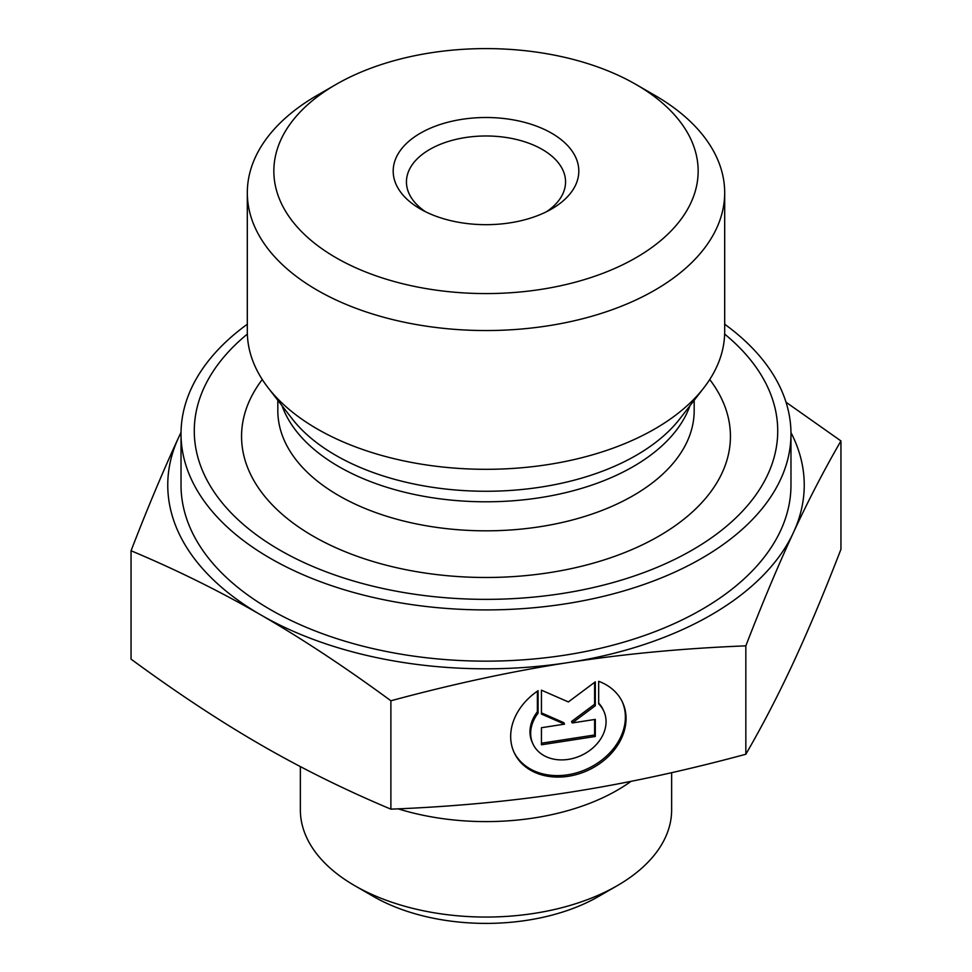 <?xml version="1.0" encoding="UTF-8"?>
<svg xmlns="http://www.w3.org/2000/svg" width="972" height="972" viewBox="0 0 972 972"><rect width="100%" height="100%" fill="white"/><g stroke="black" fill="none" stroke-linecap="round" stroke-linejoin="round"><path stroke-width="1.46" d="M598.667 681.311A59.729 47.106 -24.9 0 1 622.554 702.367A59.729 47.106 -24.9 0 1 588.194 770.237A59.729 47.106 -24.9 0 1 514.188 752.656A59.729 47.106 -24.9 0 1 538.075 690.691L538.075 713.229A39.026 30.788 155.1 0 0 532.96 743.944A39.026 30.788 155.1 0 0 581.329 755.426A39.026 30.788 155.1 0 0 603.77 711.079A39.026 30.788 155.1 0 0 598.667 703.85L598.667 681.311M513.848 751.915A59.729 47.106 155.1 0 0 587.513 768.755A59.729 47.106 155.1 0 0 622.202 701.626M598.667 703.072A39.026 30.788 -24.9 0 1 603.09 709.596L603.77 711.079M532.96 743.944L532.279 742.462A39.026 30.788 -24.9 0 1 537.382 711.747L537.382 691.153M538.075 713.229L537.382 711.747M595.301 736.472L541.44 744.795L541.44 727.724L564.513 724.152L541.44 714.068L541.44 690.169L568.365 701.942L595.301 681.834L595.301 705.733L572.216 722.961L595.301 719.389L595.301 736.472L594.609 734.99L594.609 719.499M572.216 722.961L571.536 721.491L594.609 704.263L594.609 682.344M595.301 705.733L594.609 704.263M541.44 712.889L563.833 722.682L564.513 724.152M541.44 743.216L594.609 734.99M131.05 550.747C147.72 507.639 163.575 469.901 178.605 437.522A318.245 183.732 0 0 0 260.97 614.997C219.915 591.292 176.6 569.871 131.05 550.747L131.05 659.138C176.6 692.611 219.915 721.212 260.97 744.917C302.025 768.621 345.339 790.029 390.89 809.154L390.89 700.776C345.339 667.29 302.025 638.701 260.97 614.997A318.245 183.732 0 0 0 568.365 662.552A318.245 183.732 0 0 0 793.395 532.62A318.245 183.732 0 0 0 790.977 432.576M181.023 432.576A318.245 183.732 0 0 0 178.605 437.522L181.023 432.321M786.02 402.214L840.95 440.936C824.28 469.683 808.425 500.24 793.395 532.62C778.365 565.011 762.522 602.749 745.84 645.858C683.62 648.312 624.449 653.864 568.365 662.552C512.28 671.227 453.122 683.96 390.89 700.776M390.89 809.154C453.122 806.711 512.28 801.147 568.365 792.472C624.449 783.797 683.62 771.051 745.84 754.248C762.522 725.489 778.365 694.931 793.395 662.552C808.425 630.172 824.28 592.422 840.95 549.314L840.95 440.936M745.84 754.248L745.84 645.858M335.972 84.479L317.224 95.305A238.687 137.805 0 0 0 247.313 192.748L247.313 331.501A238.687 137.805 0 0 0 268.114 387.767A238.687 137.805 0 0 0 547.771 464.616A238.687 137.805 0 0 0 703.886 387.767A238.687 137.805 0 0 0 724.687 331.501L724.687 192.748A238.687 137.805 0 0 0 654.776 95.305L636.028 84.479A212.163 122.496 180 0 1 636.016 257.702A212.163 122.496 180 0 1 335.984 257.702A212.163 122.496 180 0 1 335.972 84.479A212.163 122.496 180 0 1 636.028 84.479M724.638 334.064A291.721 168.423 180 0 1 561.5 593.625A291.721 168.423 180 0 1 246.876 527.407A291.721 168.423 180 0 1 247.362 334.064M425.42 211.689A79.558 45.939 180 0 1 406.442 181.922A79.558 45.939 180 0 1 486 135.983A79.558 45.939 180 0 1 565.558 181.922A79.558 45.939 180 0 1 546.58 211.689M420.366 208.98A92.826 53.594 0 0 0 551.634 208.98A92.826 53.594 0 0 0 551.634 133.2A92.826 53.594 0 0 0 420.366 133.2A92.826 53.594 0 0 0 420.366 208.98L420.366 208.98M247.313 192.748A238.687 137.805 0 0 0 317.224 290.191A238.687 137.805 0 0 0 547.771 325.851A238.687 137.805 0 0 0 724.687 192.748M724.687 324.223A304.977 176.078 180 0 1 790.977 433.84A304.977 176.078 180 0 1 564.939 603.916A304.977 176.078 180 0 1 181.023 433.84A304.977 176.078 180 0 1 247.313 324.223M181.023 433.84L181.023 485.077A304.977 176.078 0 0 0 270.35 609.578A304.977 176.078 0 0 0 564.939 655.152A304.977 176.078 0 0 0 790.977 485.077L790.977 433.84M631.01 781.354A185.64 107.175 180 0 1 534.053 817.95A185.64 107.175 180 0 1 398.143 808.838M671.64 772.667L671.64 809.883A185.64 107.175 180 0 1 617.269 885.662A185.64 107.175 180 0 1 534.053 913.401A185.64 107.175 180 0 1 354.731 885.662A185.64 107.175 180 0 1 300.36 809.883L300.36 766.592M354.731 885.662L373.479 896.488A159.116 91.866 0 0 0 598.521 896.488L617.269 885.662M282.074 405.786A208.178 120.2 0 0 0 539.885 497.7A208.178 120.2 0 0 0 689.926 405.786M703.886 387.767L679.938 418.677A212.443 122.654 180 0 1 540.991 487.081A212.443 122.654 180 0 1 292.062 418.677L268.114 387.767M694.178 400.294L694.178 410.634A208.178 120.2 180 0 1 539.885 526.727A208.178 120.2 180 0 1 277.822 410.634L277.822 400.294M262.27 379.517A244.434 141.122 0 0 0 300.47 528.246A244.434 141.122 0 0 0 549.265 572.678A244.434 141.122 0 0 0 709.73 379.517"/></g></svg>
